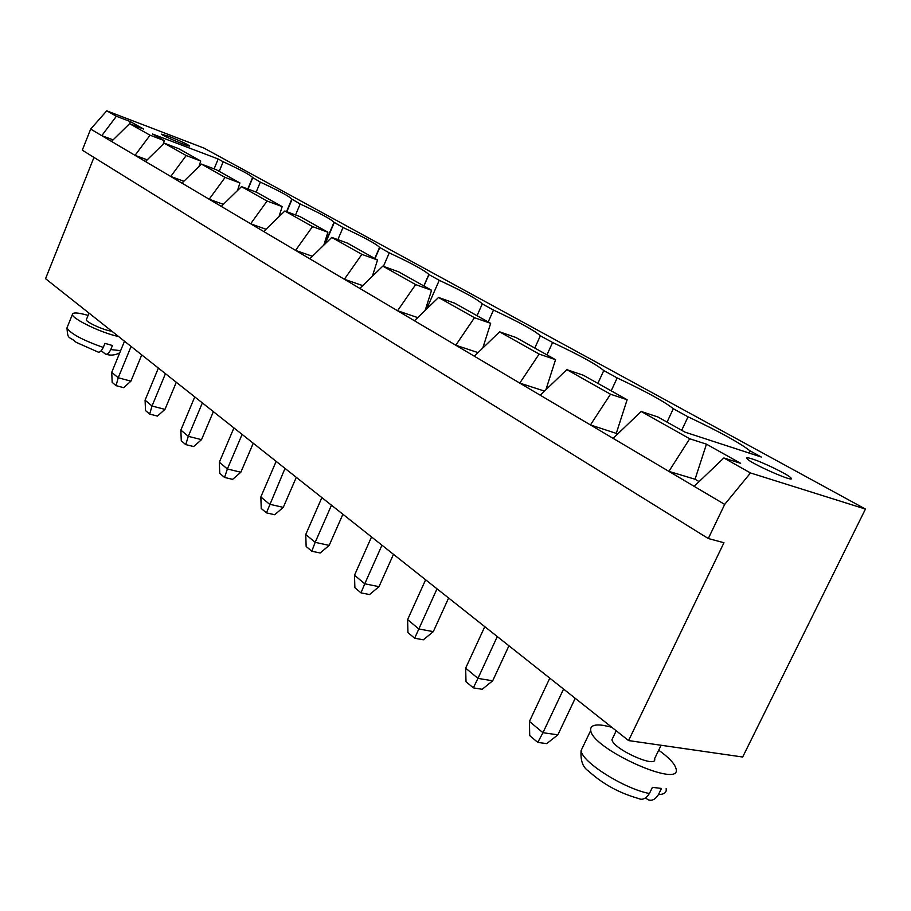 <?xml version="1.0" encoding="UTF-8"?>
<svg xmlns="http://www.w3.org/2000/svg" width="911" height="911" viewBox="0 0 911 911"><rect width="100%" height="100%" fill="white"/><g stroke="black" fill="none" stroke-linecap="round" stroke-linejoin="round"><path stroke-width="1.37" d="M93.97 157.409L45.55 278.686L628.579 740.575L742.67 757.018L865.45 509.067L750.493 472.957L724.689 504.409L708.303 538.526L82.286 150.167L90.679 129.089L106.724 110.835L203.905 148.06L865.45 509.067M708.303 538.526L723.949 542.728L628.579 740.575M724.689 504.409L90.679 129.089M448.622 598.003L433.306 631.642L418.798 628.954L407.604 619.605L425.619 579.783M433.306 631.642L423.342 639.807L414.642 638.235L437.018 588.813M393.484 554.332L379.01 586.661L364.753 583.792L381.971 545.199M379.01 586.661L369.559 594.553L360.995 592.867L364.753 583.792L354.504 575.217L371.529 536.932M296.303 477.33L283.275 507.37L269.531 504.216L260.842 496.939L276.158 461.387M283.275 507.37L274.689 514.726L266.445 512.87L285.018 468.391M342.889 514.248L329.178 545.393L315.183 542.352L331.479 505.206M329.178 545.393L320.171 553L311.778 551.223L315.183 542.352L305.754 534.472L321.879 497.6M141.752 354.903L130.922 381.174L118.225 377.758L111.734 372.337L124.488 341.226M130.922 381.174L123.68 387.676L116.061 385.649L118.225 377.758L131.082 346.453M176.29 382.267L164.982 409.381L152.023 406.01L145.077 400.191L158.389 368.078M164.982 409.381L157.444 416.088L149.666 414.084L152.023 406.01L165.46 373.681M253.258 443.236L240.846 472.228L227.374 468.971L242.11 434.41M240.846 472.228L232.647 479.357L224.561 477.444L227.374 468.971L219.323 462.253L233.922 427.919M213.368 411.635L201.525 439.66L188.315 436.335L202.367 402.924M201.525 439.66L193.667 446.561L185.742 444.602L188.315 436.335L180.845 430.094L194.772 396.9M508.942 645.797L492.68 680.813L477.945 678.388L497.292 636.561M492.68 680.813L482.17 689.285L473.321 687.873L477.945 678.388L465.669 668.127L484.789 626.654M86.511 319.305L86.34 319.727C85.885 322.187 105.107 330.818 111.757 331.137M575.217 698.293L557.885 734.824L542.945 732.706L563.567 689.058M557.885 734.824L546.748 743.627L537.775 742.408L542.945 732.706L529.439 721.421L549.788 678.148M613.057 737.386L611.964 739.675C612.875 749.115 657.924 769.237 654.576 758.704L661.113 745.266M750.493 472.957L723.858 457.971L740.643 463.312L706.446 444.158L689.695 438.76L641.173 411.465L657.844 416.953L685.004 432.156L761.289 457.015L749.935 450.786C739.356 442.609 718.722 431.29 688.044 416.817L673.32 408.743C664.688 401.762 645.979 391.491 617.168 377.928L603.777 370.572C596.785 364.605 579.726 355.233 552.59 342.49L540.348 335.783C534.768 330.659 519.156 322.095 493.5 310.07L482.283 303.921C477.899 299.537 463.551 291.668 439.25 280.303L428.83 274.507C425.152 270.681 411.954 263.461 389.259 252.871L379.557 247.371C376.345 243.966 364.172 237.35 343.037 227.511L334.03 222.307C331.205 219.266 319.92 213.163 300.175 203.996L291.816 199.076C289.322 196.355 278.823 190.706 260.33 182.132L252.575 177.497C250.366 175.037 240.572 169.788 223.184 161.748L218.184 159.004L152.479 133.997L164.287 140.613L150.053 135.204L129.578 123.691L143.631 129.043L130.33 121.596L116.38 116.266L106.724 110.835M694.136 486.326L723.858 457.971M116.38 116.266L101.781 135.659L113.101 139.861M689.695 438.76L668.89 471.374L695.059 479.243L699.09 481.6M613.103 438.35L641.173 411.465M540.223 395.215L566.824 369.638L610.507 394.212L590.442 424.936L617.783 433.875M474.335 356.201L499.604 331.832L539.141 354.072L519.771 383.098L544.505 391.092M150.053 135.204L135.033 155.348L147.206 159.824M111.518 141.421L129.578 123.691M414.459 320.763L438.533 297.476L474.483 317.7L455.773 345.223L478.059 352.614M145.475 161.532L164.208 143.164L186.197 155.542L170.733 176.483L183.863 181.266M359.834 288.423L382.814 266.126L415.644 284.596L397.56 310.753L417.728 317.597M181.961 183.122L201.411 164.094L225.097 177.417L209.166 199.236L223.366 204.36M309.774 258.792L331.752 237.418L361.861 254.351L344.358 279.267L362.726 285.61M221.271 206.398L241.495 186.641L267.071 201.035L250.65 223.787L266.069 229.276M263.746 231.542L284.813 211.01L312.519 226.588L295.563 250.377L312.359 256.276M414.642 638.235L407.946 632.576L407.604 619.605M360.995 592.867L354.869 587.675L354.504 575.217M266.445 512.87L261.241 508.475L260.842 496.939M311.778 551.223L306.142 546.452L305.754 534.472M116.061 385.649L112.178 382.369L111.734 372.337M149.666 414.084L145.509 410.565L145.077 400.191M224.561 477.444L219.745 473.367L219.323 462.253M185.742 444.602L181.278 440.822L180.845 430.094M473.321 687.873L465.988 681.679L465.669 668.127M88.094 315.4L88.025 315.377C77.982 312.541 72.778 312.211 72.413 314.397C71.627 318.656 102.18 333.324 118.51 336.489M537.775 742.408L529.712 735.587L529.439 721.421M611.725 727.217L603.424 725.384C594.314 724.108 590.077 725.794 590.727 730.428C592.173 749.138 683.011 789.746 675.985 768.497C674.618 763.623 668.856 757.519 658.71 750.197M706.446 444.158L695.059 479.243M130.33 121.596L129.669 123.725M566.824 369.638L583.325 375.23L627.121 399.747L616.371 433.055M499.604 331.832L515.888 337.469L555.551 359.686L545.905 389.749M438.533 297.476L454.566 303.135L490.665 323.348L482.784 348.048M382.814 266.126L398.574 271.785L431.575 290.267L425.175 310.4M331.752 237.418L347.239 243.043L377.518 259.999L372.371 276.261M284.813 211.01L300.015 216.602L327.892 232.214L323.815 245.139M241.495 186.641L256.412 192.187L282.159 206.603L278.994 216.67M201.411 164.094L216.032 169.583L239.9 182.94L237.52 190.536M164.208 143.164L178.545 148.595L200.716 161.008L199.008 166.44M164.287 140.613L163.171 144.177M749.935 450.786L748.888 452.972M218.184 159.004L214.119 168.865M688.044 416.817L681.679 430.299M223.184 161.748L219.209 171.359M673.32 408.743L667.046 422.1M252.689 177.941L248.054 189.078M617.168 377.928L611.19 390.83M260.33 182.132L256.162 192.096M603.777 370.572L597.878 383.372M291.975 199.498L286.817 211.751M552.59 342.49L546.964 354.869M300.175 203.996L295.551 214.962M540.348 335.783L534.791 348.059M334.2 222.66L325.193 243.795M493.5 310.07L488.194 321.97M343.037 227.511L337.856 239.627M482.283 303.921L477.034 315.718M379.728 247.644L374.99 258.587M439.25 280.303L426.644 308.977M389.259 252.871L383.417 266.354M428.933 274.644L423.945 285.997M168.74 136.286L161.509 134.179C161.919 135.671 191.333 147.946 189.431 145.851C186.618 143.836 179.718 140.647 168.74 136.286M751.951 458.859C747.669 457.493 745.995 457.413 746.918 458.609C750.231 463.392 796.818 483.843 790.964 477.945C788.664 474.802 763.088 462.31 751.951 458.859M610.507 394.212L627.121 399.747M539.141 354.072L555.551 359.686M474.483 317.7L490.665 323.348M186.197 155.542L200.716 161.008M415.644 284.596L431.575 290.267M225.097 177.417L239.9 182.94M361.861 254.351L377.518 259.999M267.071 201.035L282.159 206.603M312.519 226.588L327.892 232.214M67.312 327.038L66.958 327.903C70.352 333.574 82.457 340.088 103.273 347.455L104.936 343.367L112.44 345.497L110.778 349.562C108.785 353.354 106.997 354.857 105.403 354.06L101.223 350.758M583.347 745.881L581.093 750.607C581.639 761.858 623.967 788.721 649.406 793.515L652.413 787.355L661.466 788.436L658.482 794.574C655.339 799.425 651.969 801.168 648.381 799.812L645.364 798.082M103.273 347.455C101.223 351.35 99.401 352.842 97.796 351.931L76.182 342.331C68.541 335.487 67.915 340.543 66.958 327.903L72.413 314.397M649.406 793.515C645.899 798.742 642.266 800.393 638.509 798.491C619.298 793.094 602.604 783.927 588.426 770.991C582.835 767.358 580.387 760.571 581.093 750.607L590.727 730.428M110.778 349.562L120.628 350.655M658.482 794.574C664.267 794.392 666.829 792.422 666.146 788.641M89.016 313.122L86.34 319.727M616.223 730.781L611.964 739.675M247.792 188.987L252.575 177.497M286.521 211.637L291.816 199.076M324.623 244.353L334.03 222.307M374.763 258.462L379.557 247.371M423.831 285.929L428.83 274.507M790.543 478.81L790.964 477.945M106.063 354.208C110.459 355.745 115.025 355.279 119.751 352.808"/></g></svg>
